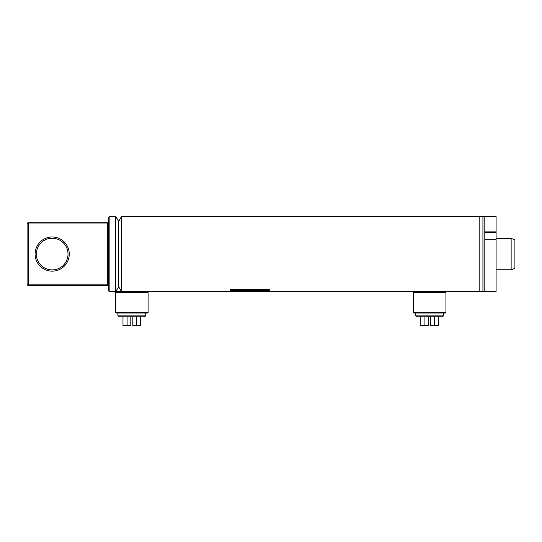 <?xml version="1.0" encoding="UTF-8"?>
<svg xmlns="http://www.w3.org/2000/svg" width="542" height="542" viewBox="0 0 542 542"><rect width="100%" height="100%" fill="white"/><g stroke="black" fill="none" stroke-linecap="round" stroke-linejoin="round"><path stroke-width="0.81" d="M127.174 291.643L130.825 291.366M129.87 291.406L129.037 291.46M128.258 291.521L127.187 291.637M434.305 291.643L424.616 291.691M424.996 291.643L426.839 291.46M427.726 291.406L428.647 291.366M482.922 216.766L482.922 291.379L479.162 291.379L479.162 216.766L482.922 216.766A1.883 1.883 0 0 0 482.922 216.705M115.744 216.454L115.744 291.691L118.644 286.677L118.644 221.468L121.537 216.454L121.537 291.691L118.644 286.677L118.644 221.468L115.744 216.454L109.863 216.454A1.253 1.253 0 0 0 108.61 217.708L108.61 290.437A1.253 1.253 0 0 0 109.863 291.691L109.863 216.454M484.805 291.691L484.805 216.454L482.922 216.454L482.922 291.691L484.805 291.691M253.046 290.871L244.476 291.684L258.73 291.684L268.839 290.871L253.046 290.871M230.425 291.684L244.3 291.684L244.3 290.871L230.425 290.871L230.425 291.684M230.425 290.349L269.32 290.349L269.32 289.563L230.425 289.563L230.425 290.349M115.507 312.382L148.108 312.382L147.485 313.012L116.13 313.012L115.507 312.382L115.507 292.321L116.13 291.691L479.162 291.691L479.162 216.454L121.537 216.454M132.614 291.366L136.455 291.643M430.612 291.366L431.527 291.406M432.428 291.46L433.153 291.521M433.824 291.589L434.264 291.643M135.961 291.582L135.351 291.521M134.585 291.46L133.745 291.406M251.901 291.054L258.73 291.054L258.73 291.684M258.73 291.054L263.053 290.871M230.425 290.871L244.3 290.871M230.425 289.563L269.32 289.563M413.952 291.691L413.329 292.321L445.931 292.321L445.307 291.691M445.931 312.382L445.307 313.012L413.952 313.012L413.329 312.382L445.931 312.382L445.931 292.321M413.329 312.382L413.329 292.321M115.507 292.321L148.108 292.321L147.485 291.691M148.108 312.382L148.108 292.321M115.744 291.691L109.863 291.691M52.181 271.156A17.087 17.087 0 0 1 35.094 254.069A17.087 17.087 0 0 1 52.181 236.983A17.087 17.087 0 0 1 69.268 254.069A17.087 17.087 0 0 1 52.181 271.156M52.181 238.243A15.833 15.833 0 0 0 36.348 254.069A15.833 15.833 0 0 0 52.181 269.902A15.833 15.833 0 0 0 68.014 254.069A15.833 15.833 0 0 0 52.181 238.243M107.357 285.424L28.353 285.424A1.253 1.253 0 0 1 27.1 284.164L27.1 223.975A1.253 1.253 0 0 1 28.353 222.721L107.357 222.721L107.357 223.975L28.353 223.975L28.353 284.164L107.357 284.164L107.357 223.975L108.61 223.975L108.61 284.164A1.253 1.253 0 0 1 107.357 285.424L107.357 284.164L108.61 284.164M108.61 223.975A1.253 1.253 0 0 0 107.357 222.721A1.253 1.253 0 0 1 108.61 223.975M511.14 238.399L514.9 239.767L514.9 268.378L511.14 269.747L511.14 238.399L496.093 238.399M511.14 269.747L496.093 269.747M496.093 239.774L484.805 239.774L484.805 291.352L496.093 291.352L496.093 216.454L484.805 216.454L484.805 231.088L496.093 231.088M484.805 232.294L496.093 232.294M442.042 316.772L417.218 316.772L415.707 315.898L443.546 315.898L442.042 316.772M424.921 316.772L424.921 325.546L428.627 325.546L428.627 316.772M420.795 316.772L420.795 325.546L424.921 325.546M434.332 316.772L434.332 325.546L438.464 325.546L438.464 316.772M430.633 316.772L430.633 325.546L434.332 325.546M144.219 316.772L119.396 316.772L117.892 315.898L145.73 315.898L144.219 316.772M127.099 316.772L127.099 325.546L130.805 325.546L130.805 316.772M122.973 316.772L122.973 325.546L127.099 325.546M136.516 316.772L136.516 325.546L140.642 325.546L140.642 316.772M132.81 316.772L132.81 325.546L136.516 325.546M28.353 222.721A1.253 1.253 0 0 0 27.1 223.975L28.353 223.975L28.353 222.721M27.1 284.164A1.253 1.253 0 0 0 28.353 285.424L28.353 284.164L27.1 284.164M443.546 313.012L443.546 315.898M415.707 313.012L415.707 315.898M145.73 313.012L145.73 315.898M117.892 313.012L117.892 315.898"/></g></svg>
